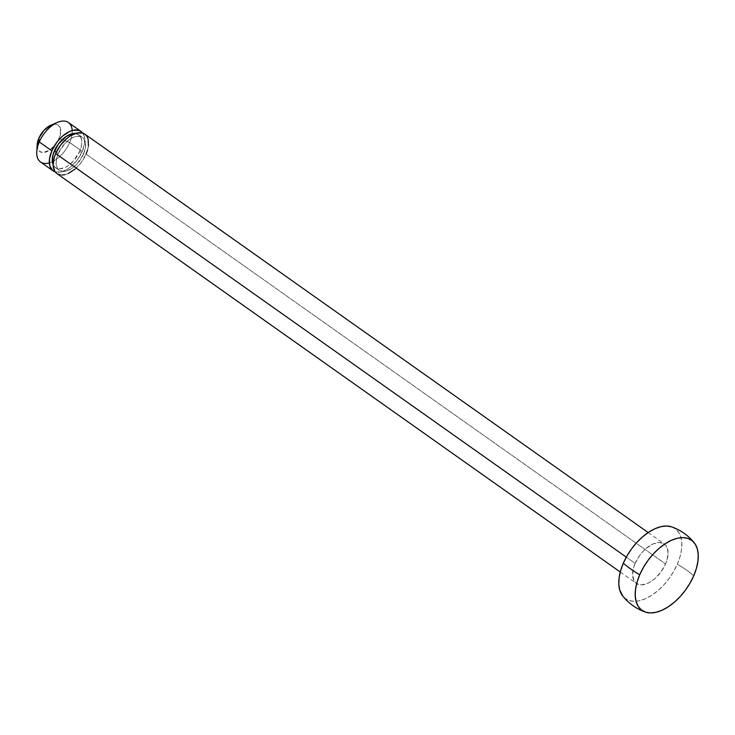 <?xml version="1.0" encoding="UTF-8"?>
<svg xmlns="http://www.w3.org/2000/svg" width="735" height="735" viewBox="0 0 735 735"><rect width="100%" height="100%" fill="white"/><g stroke="black" fill="none" stroke-linecap="round" stroke-linejoin="round"><path stroke-width="0.55" stroke-dasharray="3.67 2.76" d="M56.917 173.57A24.172 13.45 125.3 0 0 86.078 154.129L665.533 563.966A24.172 13.45 -54.7 0 1 636.372 583.406A24.172 13.45 -54.7 0 1 635.123 563.387L626.284 557.139L635.123 563.387A24.172 13.45 -54.7 0 1 664.284 543.937A24.172 13.45 -54.7 0 1 665.533 563.966L86.078 154.129L81.41 162.214L75.135 169.032M74.694 133.458L78.957 134.9L81.41 138.805L81.677 144.593L79.72 151.373L83.542 154.074A20.148 11.209 -54.7 0 1 59.241 170.281A20.148 11.209 -54.7 0 1 58.203 153.597L56.273 152.228L58.203 153.597A20.148 11.209 -54.7 0 1 82.504 137.39A20.148 11.209 -54.7 0 1 83.542 154.074L79.72 151.373L73.335 161.149L67.73 165.954L64.827 167.552L59.397 168.802L57.073 168.416L55.134 167.369L53.113 164.677A20.148 11.209 125.3 0 0 55.419 167.58A20.148 11.209 125.3 0 0 79.72 151.373A20.148 11.209 125.3 0 0 78.682 134.689A20.148 11.209 125.3 0 0 75.181 133.485M40.517 161.976A24.172 13.45 125.3 0 0 52.341 161.7A24.172 13.45 125.3 0 0 69.678 142.526L82.256 151.419A24.172 13.45 -54.7 0 1 55.217 171.916M37.2 144.685A16.115 8.967 125.3 0 0 45.451 152.154A16.115 8.967 125.3 0 0 59.14 138.566L69.678 142.526A24.172 13.45 -54.7 0 1 52.341 161.7A24.172 13.45 -54.7 0 1 49.319 162.867M624.52 597.932A42.933 23.887 125.3 0 0 677.33 564.186A53.526 15.72 -156.6 0 1 693.73 575.79A53.526 15.72 23.4 0 0 677.33 564.186A42.933 23.887 125.3 0 0 670.77 526.582M50.779 125.235L55.125 124.233L56.99 124.546L58.543 125.382L60.5 128.515L60.141 135.8L56.035 143.959L49.548 150.234L42.887 152.512L39.479 151.364L38.293 150.023L37.191 144.74M72.205 130.508A24.172 13.45 -54.7 0 1 69.678 142.526L59.14 138.566A16.115 8.967 125.3 0 0 51.018 125.134M55.079 171.871L61.014 171.99L67.868 168.921L71.313 166.33L77.579 159.513L82.256 151.419L84.608 143.279L84.286 136.343L82.706 133.053A24.172 13.45 -54.7 0 1 82.256 151.419L69.678 142.526A24.172 13.45 125.3 0 0 68.428 122.506M68.217 173.543L64.836 174.691M61.694 175.04L56.577 173.322M88.43 145.989L87.575 149.986M58.203 153.597L56.953 157.051L56.09 163.455L57.477 168.398L58.956 170.07L63.228 171.512L65.847 171.218L71.552 168.664L77.157 163.859L83.542 154.074L85.508 147.294L85.242 141.515L84.268 139.273L82.789 137.601L78.526 136.168L73.087 137.417L70.192 139.007L64.588 143.821L58.203 153.597M86.078 154.129A24.172 13.45 125.3 0 0 84.828 134.101M671.579 526.83L675.722 529.071L678.883 532.645L680.95 537.404L681.832 543.174L681.51 549.734L679.994 556.827L677.33 564.186L673.637 571.527L669.043 578.564L663.723 585.023L657.899 590.674L651.78 595.276L645.606 598.667L639.606 600.716L634.029 601.34L629.077 600.513L624.934 598.281L622.894 596.269M635.123 563.387L633.625 567.53L632.587 575.22L634.25 581.146L636.032 583.158L641.15 584.885L647.664 583.379L651.146 581.468L654.591 578.877L660.866 572.06L665.533 563.966L667.031 559.822L668.069 552.132L666.406 546.206L664.624 544.194L659.506 542.467L652.983 543.974L646.065 548.475L642.785 551.654L639.79 555.292L635.123 563.387M620.257 572.014L636.372 583.406M55.419 167.58L59.241 170.281M78.682 134.689L82.504 137.39M648.169 532.544L664.284 543.937"/><path stroke-width="1.1" d="M56.577 173.322L54.794 171.31L53.131 165.384L54.169 157.694L55.667 153.551L626.284 557.139L55.667 153.551A24.172 13.45 125.3 0 0 56.917 173.57L620.257 572.014M54.381 150.895A20.148 11.209 125.3 0 0 53.113 164.677L52.268 160.754L53.131 154.341L58.267 144.143L66.37 136.306L72.076 133.752L75.181 133.485A20.148 11.209 125.3 0 0 54.381 150.895L56.273 152.228L54.381 150.895M37.191 144.74L38.872 138.18L39.267 141.947A24.172 13.45 125.3 0 0 40.517 161.976L53.085 170.869A24.172 13.45 -54.7 0 1 51.845 150.84L39.267 141.947L38.872 138.18A16.115 8.967 125.3 0 0 37.2 144.685L36.759 151.704A24.172 13.45 -54.7 0 1 39.267 141.947A24.172 13.45 -54.7 0 1 57.495 122.377A24.172 13.45 -54.7 0 1 72.205 130.508M83.129 133.66L81.346 131.648L79.013 130.389L73.077 130.279L69.706 131.427L62.787 135.929L59.507 139.108L56.512 142.746L51.845 150.84A24.172 13.45 -54.7 0 1 81.006 131.4L68.428 122.506A24.172 13.45 125.3 0 0 39.267 141.947L51.845 150.84L49.493 158.98L49.805 165.926L52.755 170.612L55.217 171.916A24.172 13.45 -54.7 0 1 53.085 170.869M49.319 162.867A24.172 13.45 -54.7 0 1 36.759 151.704M670.77 526.582A42.933 23.887 125.3 0 0 623.326 563.166A53.526 15.72 23.4 0 0 639.726 574.761A42.933 23.887 -54.7 0 1 692.535 541.015A42.933 23.887 -54.7 0 1 693.73 575.79A42.933 23.887 -54.7 0 1 646.286 612.365A42.933 23.887 -54.7 0 1 639.726 574.761A53.526 15.72 -156.6 0 1 623.326 563.166A42.933 23.887 125.3 0 0 624.52 597.932M639.726 574.761L637.061 582.12L635.545 589.213L635.215 595.773L636.106 601.542L638.173 606.311L641.333 609.875L645.477 612.117L650.429 612.935L656.006 612.319L662.005 610.27L668.179 606.871L674.298 602.268L680.123 596.627L685.443 590.159L690.036 583.121L693.73 575.79L696.394 568.431L697.91 561.329L698.232 554.778L697.35 548.999L695.282 544.24L692.122 540.675L687.978 538.433L683.026 537.607L677.44 538.231L671.45 540.28L665.276 543.67L659.157 548.282L653.332 553.924L648.013 560.392L643.419 567.429L639.726 574.761M38.872 138.18L43.981 130.361L51.046 125.125A16.115 8.967 125.3 0 0 38.872 138.18M81.006 131.4A24.172 13.45 -54.7 0 1 82.706 133.053M75.135 169.032L68.217 173.543M64.836 174.691L61.694 175.04M648.169 532.544L84.828 134.101A24.172 13.45 125.3 0 0 55.667 153.551L60.344 145.456L66.609 138.639L70.055 136.049L76.909 132.98L82.844 133.099L85.168 134.358L86.95 136.37L88.117 139.044L88.43 145.989M87.575 149.986L86.078 154.129M622.894 596.269L619.706 589.948L618.815 584.178L619.146 577.618L620.662 570.525L623.326 563.166L627.019 555.825L631.613 548.788L636.933 542.329L642.757 536.679L648.876 532.076L655.05 528.686L661.041 526.637L666.627 526.012L671.818 526.912M645.266 612.044C636.317 608.819 628.829 603.527 622.811 596.159M694.244 542.788C688.226 535.42 680.739 530.128 671.79 526.903M57.495 122.377L51.018 125.134"/></g></svg>
